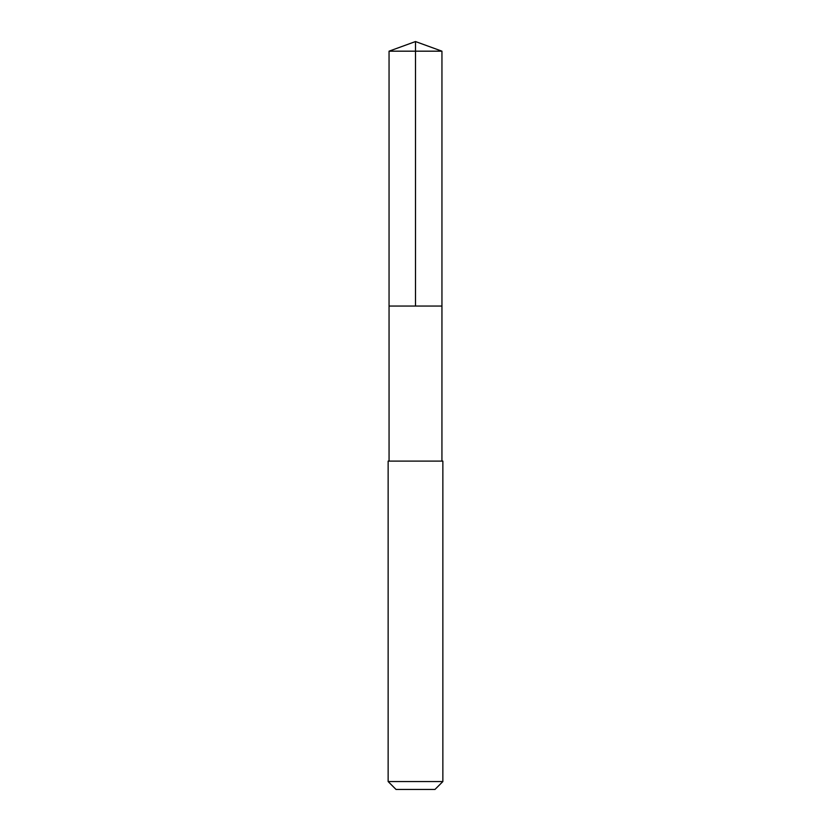 <?xml version="1.0" encoding="UTF-8"?>
<svg xmlns="http://www.w3.org/2000/svg" width="831" height="831" viewBox="0 0 831 831"><rect width="100%" height="100%" fill="white"/><g stroke="black" fill="none" stroke-linecap="round" stroke-linejoin="round"><path stroke-width="1.25" d="M389.053 306.047L441.947 306.047L441.947 51.179L389.053 51.179L389.053 306.047L441.947 306.047L441.936 461.101L389.064 461.101L389.053 306.047M440.233 461.101L388.139 461.101L388.139 781.556L442.861 781.556L442.861 461.101L440.233 461.101M442.861 781.556L434.966 789.45L396.034 789.45L388.139 781.556M389.053 51.179L415.5 41.55L415.5 306.047M415.5 41.55L441.947 51.179M389.064 461.101L388.139 461.101M441.936 461.101L442.861 461.101"/></g></svg>

